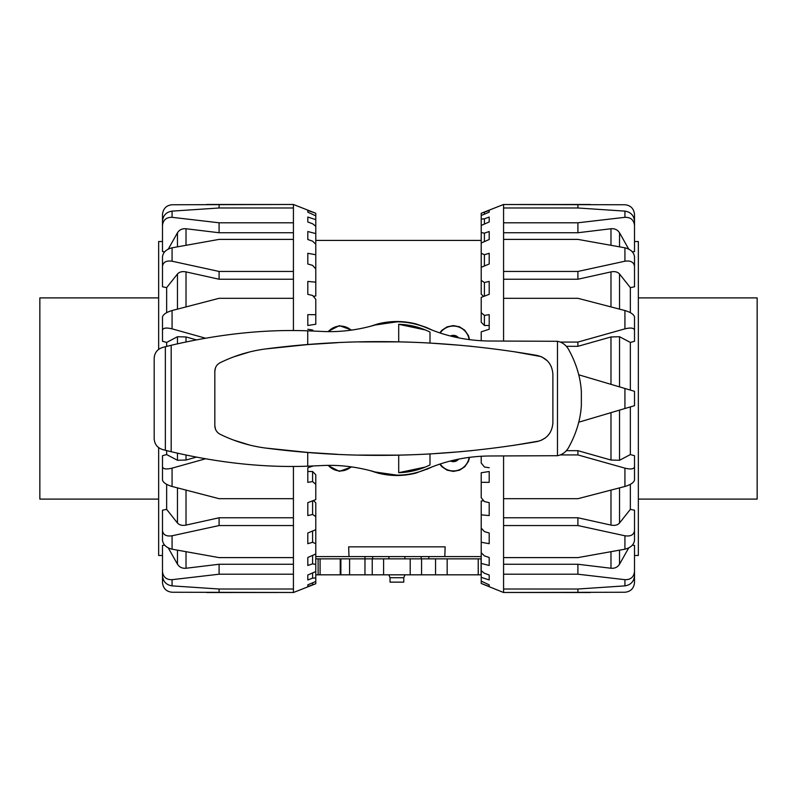 <?xml version="1.0" encoding="UTF-8"?>
<svg xmlns="http://www.w3.org/2000/svg" width="797" height="797" viewBox="0 0 797 797"><rect width="100%" height="100%" fill="white"/><g stroke="black" fill="none" stroke-linecap="round" stroke-linejoin="round"><path stroke-width="1.2" d="M351.128 466.833A15.97 15.97 0 0 1 328.354 465.378M351.716 466.912L339.353 471.366L327.776 465.388M440.193 333.007A15.97 15.97 0 0 1 469.144 339.632M439.755 332.857L441.956 330.227L447.137 326.83L453.363 325.594L459.59 326.83L464.761 330.227L468.467 335.647L469.572 339.681M456.532 459.56A5.589 5.589 0 0 1 452.507 460.477M458.614 459.132A6.705 6.705 0 0 1 450.444 460.995M452.507 336.523A5.589 5.589 0 0 1 456.532 337.44M450.444 336.005A6.705 6.705 0 0 1 458.614 337.868M426.126 327.816L426.495 327.567A76.861 76.861 0 0 1 431.486 329.858M426.305 327.378L432.263 330.157M348.658 546.852L445.144 546.852L444.806 556.585L348.996 556.585L348.658 546.852M469.572 457.319L468.467 461.353L464.761 466.773L459.59 470.17L453.363 471.406L447.137 470.17L441.956 466.773L439.755 464.143M432.263 466.843L416.064 473.049C403.292 476.307 390.52 476.307 377.748 473.049L369.619 470.459M390.032 577.725L390.032 582.139L403.77 582.139L403.77 577.725L390.032 577.725L388.866 574.826M421.175 556.585L421.175 558.856M428.836 556.585L428.836 558.856M372.627 556.585L372.627 558.856M364.966 556.585L364.966 558.856L372.229 558.856L372.229 574.826L315.781 574.826M327.776 331.612L339.353 325.634L351.716 330.088M369.619 326.541L377.748 323.951C390.52 320.693 403.292 320.693 416.064 323.951L426.594 327.497M377.26 324.578L377.639 324.09A76.861 76.861 0 0 1 416.173 324.09M351.128 330.167A15.97 15.97 0 0 0 328.354 331.622M426.495 469.433A76.861 76.861 0 0 0 431.486 467.142M377.639 472.91A76.861 76.861 0 0 0 416.173 472.91L416.173 472.691M440.193 463.993A15.97 15.97 0 0 0 469.144 457.368M315.781 558.856L349.584 558.856L349.584 574.826M349.584 558.856L364.966 558.856L364.966 574.826M372.229 558.856L421.573 558.856L421.573 574.826L372.229 574.826M421.573 558.856L481.219 558.856M481.219 574.826L421.573 574.826M634.512 225.441L634.512 221.008C633.854 215.339 630.656 212.042 624.928 211.125L624.928 217.322C630.656 217.192 633.854 219.902 634.512 225.441L634.512 251.593L632.35 251.822M634.512 266.347L634.512 256.734C633.854 252.221 630.656 249.242 624.928 247.807L624.928 261.217C630.656 260.39 633.854 262.103 634.512 266.347L634.512 286.781L630.357 287.647L630.357 312.663M634.512 328.155L634.512 341.285L630.357 342.431L630.357 390.082M590.308 204.48L503.574 204.52L624.928 204.759C630.656 205.347 633.854 208.575 634.512 214.463L634.512 241.531L638.347 241.531L638.347 555.469L634.512 555.469L634.512 582.537C633.854 588.425 630.656 591.653 624.928 592.241L503.574 592.48L590.308 592.52M503.574 204.48L481.219 213.267L489.199 210.498L489.199 212.161L481.219 215.499L481.219 219.075L484.407 218.836L489.199 217.043L489.199 221.974L481.219 225.461L481.219 232.575L484.407 233.152L489.199 231.519L489.199 239.508L481.219 242.985L481.219 253.316L484.407 254.701L489.199 253.297L489.199 263.986L481.219 267.304L481.219 280.405L484.407 282.527L489.199 281.421L489.199 294.342L481.219 297.361L481.219 312.653L484.407 315.423L489.199 314.656L489.199 329.251L481.219 331.831L481.219 340.767M503.574 341.016L503.574 298.307L577.905 298.307L624.928 310.531L624.928 328.852C630.656 327.467 633.854 327.886 634.512 330.107L634.512 316.977C633.854 314.397 630.656 312.255 624.928 310.531M624.928 261.217L577.905 271.448L503.574 271.448L503.574 298.307M503.574 271.448L503.574 239.389L577.905 239.389L624.928 247.807M624.928 217.322L577.905 222.791L503.574 222.791L503.574 239.389M503.574 222.791L503.574 207.987L577.905 207.987L624.928 211.125M503.574 204.52L503.574 207.987M483.679 296.424L481.219 294.232L481.219 280.405M489.199 329.251L489.199 325.495L484.407 325.495L481.219 322.227L481.219 312.653M489.199 471.505L489.199 482.344L481.219 482.324L481.219 472.76L489.199 471.505M481.219 482.324L481.219 497.726L484.407 501.552L489.199 502.658L489.199 515.579L481.219 514.832L481.219 501.014L483.679 500.685M624.928 549.193C630.656 547.758 633.854 544.779 634.512 540.266L634.512 530.653C633.854 534.897 630.656 536.61 624.928 535.783L624.928 549.193L577.905 557.611L503.574 557.611L503.574 525.552L577.905 525.552L624.928 535.783M624.928 486.469C630.656 484.745 633.854 482.603 634.512 480.023L634.512 466.893C633.854 469.114 630.656 469.533 624.928 468.148L624.928 486.469L577.905 498.693L503.574 498.693L503.574 455.984M560.221 454.928L577.905 454.928L624.928 468.148M624.928 408.522L634.512 405.683L634.512 391.317L624.928 388.478L624.928 408.522L578.722 422.211M578.722 374.789L624.928 388.478M634.512 341.285L634.512 330.107M624.928 585.875C630.656 584.958 633.854 581.661 634.512 575.992L634.512 571.559C633.854 577.098 630.656 579.808 624.928 579.678L624.928 585.875L577.905 589.013L503.574 589.013L503.574 574.209L577.905 574.209L624.928 579.678M624.928 328.852L577.905 342.072L560.221 342.072M577.905 207.987L577.905 204.52M628.703 249.082L619.538 232.804C617.595 229.775 614.746 228.42 610.98 228.749L577.905 232.744L577.905 222.791M577.905 232.744L503.574 232.744M630.357 287.647L619.538 273.999C617.595 271.877 614.746 271.179 610.98 271.907L577.905 279.229L577.905 271.448M577.905 279.229L503.574 279.229M630.357 342.431L619.538 336.723L610.98 336.962L577.905 346.326L577.905 342.072M577.905 346.326L566.398 346.326M489.199 586.502L481.219 583.464L481.219 581.133L489.199 584.839L489.199 586.502L489.199 584.839M489.199 579.957L481.219 577.347L481.219 570.712L484.407 573.232L489.199 575.026L489.199 579.957M489.199 565.481L481.219 563.409L481.219 552.769L484.407 555.868L489.199 557.492L489.199 565.481L489.199 557.492M489.199 543.703L481.219 542.259L481.219 528.082L484.407 531.619L489.199 533.014L489.199 543.703M489.199 231.519L489.199 239.508M489.199 210.498L489.199 212.161M484.407 315.423L484.407 325.495M484.407 282.527L484.407 296.155M484.407 254.701L484.407 265.979M481.219 267.304L481.219 253.316M484.407 233.152L484.407 241.591M481.219 242.985L481.219 232.575M484.407 218.836L484.407 224.067M481.219 225.461L481.219 219.075M484.407 212.371L484.407 214.164M481.219 215.499L481.219 213.427M481.219 456.233L481.219 463.037L484.407 466.992L489.199 467.749M481.219 583.464L503.574 592.52M481.219 514.832L481.219 528.082M481.219 542.259L481.219 552.769M481.219 563.409L481.219 570.712M481.219 577.347L481.219 581.133M503.574 589.013L503.574 592.48M503.574 557.611L503.574 574.209M503.574 498.693L503.574 525.552M630.357 406.918L630.357 454.569L619.538 460.277L610.98 460.038L577.905 450.674L577.905 454.928M566.398 450.674L577.905 450.674M630.357 484.337L630.357 509.353L619.538 523.001C617.595 525.123 614.746 525.821 610.98 525.093L577.905 517.771L577.905 525.552M503.574 517.771L577.905 517.771M628.703 547.918L619.538 564.196C617.595 567.225 614.746 568.58 610.98 568.251L577.905 564.256L577.905 574.209M503.574 564.256L577.905 564.256M577.905 589.013L577.905 592.48M630.357 454.569L634.512 455.715L634.512 468.845M634.512 455.715L634.512 466.893M630.357 509.353L634.512 510.219L634.512 530.653M632.35 545.178L634.512 545.407L634.512 571.559M162.488 571.559L162.488 575.992C163.146 581.661 166.344 584.958 172.072 585.875L172.072 579.678C166.344 579.808 163.146 577.098 162.488 571.559L162.488 545.407L164.65 545.178M162.488 530.653L162.488 540.266C163.146 544.779 166.344 547.758 172.072 549.193L172.072 535.783C166.344 536.61 163.146 534.897 162.488 530.653L162.488 510.219L166.643 509.353L166.643 484.337M162.488 468.845L162.488 455.715L166.643 454.569L166.643 450.574M206.692 592.52L293.426 592.48L172.072 592.241C166.344 591.653 163.146 588.425 162.488 582.537L162.488 555.469L158.653 555.469L158.653 447.645M293.426 592.52L315.781 583.733L307.801 586.502L307.801 584.839L315.781 581.501L315.781 577.925L312.593 578.164L307.801 579.957L307.801 575.026L315.781 571.539L315.781 564.425L312.593 563.848L307.801 565.481L307.801 557.492L315.781 554.015L315.781 543.684L312.593 542.299L307.801 543.703L307.801 533.014L315.781 529.696L315.781 516.595L312.593 514.473L307.801 515.579L307.801 502.658L315.781 499.639L315.781 484.347L312.593 481.577L307.801 482.344L307.801 467.749L313.271 465.976M293.426 466.394L293.426 498.693L219.095 498.693L172.072 486.469L172.072 468.148C166.344 469.533 163.146 469.114 162.488 466.893L162.488 480.023C163.146 482.603 166.344 484.745 172.072 486.469M172.072 535.783L219.095 525.552L293.426 525.552L293.426 498.693M293.426 525.552L293.426 557.611L219.095 557.611L172.072 549.193M172.072 579.678L219.095 574.209L293.426 574.209L293.426 557.611M293.426 574.209L293.426 589.013L219.095 589.013L172.072 585.875M293.426 592.48L293.426 589.013M313.321 500.576L315.781 502.768L315.781 516.595M307.801 467.749L307.801 471.505L312.593 471.505L315.781 474.773L315.781 484.347M307.801 325.495L307.801 314.656L315.781 314.676L315.781 324.24L307.801 325.495M315.781 314.676L315.781 299.273L312.593 295.448L307.801 294.342L307.801 281.421L315.781 282.168L315.781 295.986L313.321 296.315M307.801 210.498L307.801 212.161L307.801 210.498L315.781 213.267L293.426 204.48L172.072 204.759C166.344 205.347 163.146 208.575 162.488 214.463L162.488 241.531L158.653 241.531L158.653 349.355M172.072 247.807C166.344 249.242 163.146 252.221 162.488 256.734L162.488 266.347C163.146 262.103 166.344 260.39 172.072 261.217L172.072 247.807L219.095 239.389L293.426 239.389L293.426 271.448L219.095 271.448L172.072 261.217M172.072 310.531C166.344 312.255 163.146 314.397 162.488 316.977L162.488 330.107C163.146 327.886 166.344 327.467 172.072 328.852L172.072 310.531L219.095 298.307L293.426 298.307L293.426 330.606M205.297 338.147L172.072 328.852M162.488 455.715L162.488 466.893M293.426 204.48L206.692 204.48M172.072 211.125C166.344 212.042 163.146 215.339 162.488 221.008L162.488 225.441C163.146 219.902 166.344 217.192 172.072 217.322L172.072 211.125L219.095 207.987L293.426 207.987L293.426 222.791L219.095 222.791L172.072 217.322M172.072 468.148L205.297 458.853M219.095 589.013L219.095 592.48M168.297 547.918L177.462 564.196C179.405 567.225 182.254 568.58 186.02 568.251L219.095 564.256L219.095 574.209M219.095 564.256L293.426 564.256M166.643 509.353L177.462 523.001C179.405 525.123 182.254 525.821 186.02 525.093L219.095 517.771L219.095 525.552M219.095 517.771L293.426 517.771M166.643 454.569L177.462 460.277L186.02 460.038L196.192 457.179M315.781 213.536L315.781 215.867L307.801 212.161M307.801 217.043L315.781 219.653L315.781 226.288L312.593 223.768L307.801 221.974L307.801 217.043M307.801 231.519L315.781 233.591L315.781 244.231L312.593 241.132L307.801 239.508L307.801 231.519L307.801 239.508M307.801 253.297L315.781 254.741L315.781 268.918L312.593 265.381L307.801 263.986L307.801 253.297M307.801 565.481L307.801 557.492M307.801 586.502L307.801 584.839M312.593 481.577L312.593 471.505M312.593 514.473L312.593 500.845M312.593 542.299L312.593 531.021M315.781 529.696L315.781 543.684M312.593 563.848L312.593 555.409M315.781 554.015L315.781 564.425M312.593 578.164L312.593 572.933M315.781 571.539L315.781 577.925M312.593 584.629L312.593 582.836M315.781 581.501L315.781 583.573M313.41 331.024L312.593 330.008L307.801 329.251M315.781 282.168L315.781 268.918M315.781 254.741L315.781 244.231M315.781 233.591L315.781 226.288M315.781 219.653L315.781 215.867M293.426 207.987L293.426 204.52M293.426 239.389L293.426 222.791M293.426 298.307L293.426 271.448M166.643 346.426L166.643 342.431L177.462 336.723L186.02 336.962L196.192 339.821M166.643 312.663L166.643 287.647L177.462 273.999C179.405 271.877 182.254 271.179 186.02 271.907L219.095 279.229L219.095 271.448M293.426 279.229L219.095 279.229M168.297 249.082L177.462 232.804C179.405 229.775 182.254 228.42 186.02 228.749L219.095 232.744L219.095 222.791M293.426 232.744L219.095 232.744M219.095 207.987L219.095 204.52M166.643 342.431L162.488 341.285L162.488 328.155M162.488 341.285L162.488 330.107M166.643 287.647L162.488 286.781L162.488 266.347M164.65 251.822L162.488 251.593L162.488 225.441M638.347 297.899L757.15 297.899L757.15 499.101L638.347 499.101M158.653 499.101L39.85 499.101L39.85 297.899L158.653 297.899M581.352 391.466C580.465 377.111 576.131 362.954 568.341 348.996C565.721 344.782 562.094 342.212 557.472 341.295L490.125 341.016C467.869 340.867 446.868 336.553 427.132 328.065C417.19 323.891 407.108 321.819 396.906 321.849L375.088 325.017C356.817 330.307 338.745 332.429 320.872 331.383L307.732 330.825C264.574 329.221 219.055 334.043 171.176 345.29A510.987 510.987 0 0 0 165.358 346.745L162.508 347.492C157.308 349.225 154.528 352.822 154.18 358.301L154.18 438.699C154.528 444.178 157.308 447.775 162.508 449.508L165.358 450.255A510.987 510.987 0 0 0 171.176 451.71C219.065 462.957 264.584 467.779 307.732 466.175L320.872 465.617C338.745 464.571 356.817 466.693 375.088 471.983L396.906 475.151C407.108 475.181 417.19 473.109 427.132 468.935C446.868 460.447 467.869 456.133 490.125 455.984L557.472 455.705C562.094 454.788 565.721 452.218 568.341 448.004C576.131 434.046 580.465 419.889 581.352 405.534L581.352 391.466L581.352 405.534M398.699 341.873L398.699 324.309A74.211 74.211 0 0 1 429.991 332.07L429.991 343.059A903.439 903.439 0 0 0 398.699 341.873L358.909 341.923M429.991 453.941L429.991 464.93A74.211 74.211 0 0 1 398.699 472.691L398.699 455.127A903.439 903.439 0 0 0 429.991 453.941L461.941 451.6M398.699 324.309L425.279 329.928M425.279 467.072L398.699 472.691M539.559 440.95L513.617 445.384M471.814 450.644L468.626 450.963M337.36 454.31L307.732 452.427L265.431 448.034C354.516 459.64 445.055 457.488 537.058 441.568C546.872 439.117 552.152 432.821 552.889 422.699L552.879 423.217M549.701 433.259L547.439 436.079M545.517 437.792L541.123 440.372M513.617 351.616L541.033 356.588M542.01 357.026L547.3 360.772M549.641 363.641L551.404 366.919M429.991 343.059L461.941 345.4M468.626 346.037L471.814 346.356M552.889 422.699L552.889 374.301C552.152 364.179 546.872 357.883 537.058 355.432C445.055 339.512 354.516 337.36 265.431 348.966L307.732 344.573L337.36 342.69M398.699 455.127L358.909 455.077M265.431 348.966C249.74 351.049 234.657 355.621 220.171 362.705C216.774 364.538 214.991 367.397 214.821 371.302L215.459 367.865M214.821 371.302L214.821 425.698C214.991 429.603 216.774 432.462 220.171 434.295C234.657 441.379 249.74 445.951 265.431 448.034M217.621 432.472L216.376 430.928M215.549 429.364L214.821 425.698M249.341 444.965L233.641 440.103M233.641 356.897L249.341 352.035M318.123 558.856L318.123 574.826M320.085 558.856L320.085 574.826M340.239 558.856L340.239 574.826M383.606 558.856L383.606 574.826M410.196 558.856L410.196 574.826M435.56 558.856L435.56 574.826M447.167 558.856L447.167 574.826M478.23 558.856L478.23 574.826M481.089 558.856L481.089 574.826M610.98 228.749L610.98 245.227M619.538 246.801L619.538 232.804M610.98 271.907L610.98 306.865M619.538 309.106L619.538 273.999M610.98 336.962L610.98 384.343M619.538 386.874L619.538 336.723M610.98 412.657L610.98 460.038M619.538 460.277L619.538 410.126M610.98 490.135L610.98 525.093M619.538 523.001L619.538 487.894M610.98 551.773L610.98 568.251M619.538 564.196L619.538 550.199M186.02 568.251L186.02 551.773M177.462 550.199L177.462 564.196M186.02 525.093L186.02 490.135M177.462 487.894L177.462 523.001M186.02 460.038L186.02 455.117M177.462 453.214L177.462 460.277M186.02 341.883L186.02 336.962M177.462 336.723L177.462 343.786M186.02 306.865L186.02 271.907M177.462 273.999L177.462 309.106M186.02 245.227L186.02 228.749M177.462 232.804L177.462 246.801M307.732 330.825L307.732 344.573M557.472 341.295L557.472 455.705M307.732 452.427L307.732 466.175M171.176 345.29L171.176 451.71M165.358 346.745L165.358 450.255M481.219 556.585L444.806 556.585M348.996 556.585L315.781 556.585M404.886 558.856L404.886 556.585M388.916 558.856L388.916 556.585M403.77 577.725L404.936 574.826M481.219 240.415L315.781 240.415M340.877 574.826L340.877 558.856"/></g></svg>
